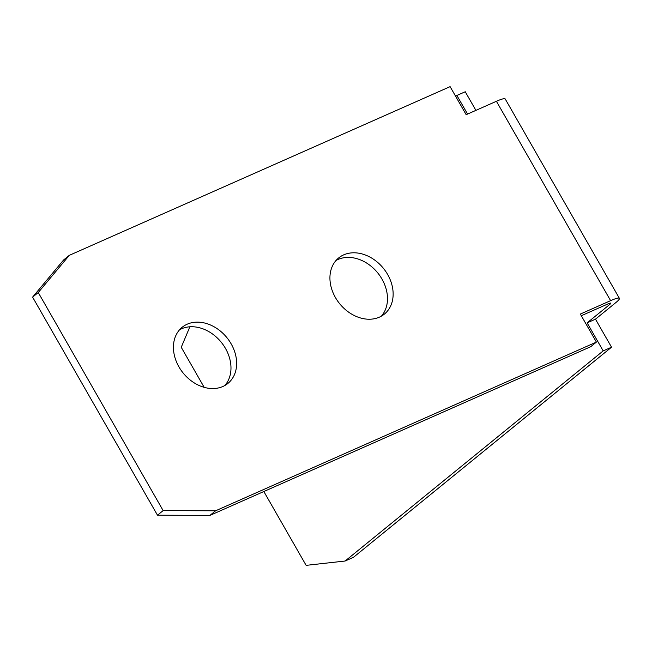 <?xml version="1.0" encoding="UTF-8"?>
<svg xmlns="http://www.w3.org/2000/svg" width="652" height="652" viewBox="0 0 652 652"><rect width="100%" height="100%" fill="white"/><g stroke="black" fill="none" stroke-linecap="round" stroke-linejoin="round"><path stroke-width="0.98" d="M619.4 298.347L505.218 98.974A23.17 3.024 150.2 0 0 496.416 101.28L466.164 114.687L450.108 86.643L69.283 255.348L38.256 292.528L163.147 510.597L215.584 510.801L596.401 342.096L580.345 314.06L610.606 300.653A23.17 3.024 -29.8 0 1 619.4 298.347A23.17 3.024 -29.8 0 1 615.985 302.471L595.48 319.162L611.535 347.198L603.19 350.898L345.112 561.022L353.457 557.321L611.535 347.198M467.557 114.067L456.889 95.453L465.243 91.753L475.903 110.367M603.19 350.898L587.134 322.862L609.759 304.443A7.245 0.945 150.2 0 0 610.826 303.156A7.245 0.945 150.2 0 0 608.08 303.873L581.307 315.731M455.699 96.414L456.889 95.453M189.879 326.782L181.24 347.288L204.182 387.353M345.112 561.022L306.122 565.357L263.84 491.518M224.875 385.487A36.21 28.134 50.8 0 0 225.462 348.396A36.21 28.134 50.8 0 0 179.536 329.806M231.118 343.791A36.21 28.134 -129.2 0 1 227.898 383.425A36.21 28.134 -129.2 0 1 183.22 373.107A36.21 28.134 -129.2 0 1 182.177 327.263A36.21 28.134 -129.2 0 1 231.118 343.791M381.379 316.155A36.21 28.134 50.8 0 0 381.966 279.064A36.21 28.134 50.8 0 0 336.041 260.474M387.622 274.459A36.21 28.134 -129.2 0 1 384.395 314.093A36.21 28.134 -129.2 0 1 339.716 303.775A36.21 28.134 -129.2 0 1 338.673 257.931A36.21 28.134 -129.2 0 1 387.622 274.459M587.134 322.862L595.48 319.162M596.401 342.096L590.745 346.701L209.928 515.406L157.491 515.202L32.6 297.133L63.627 259.952L69.283 255.348M38.256 292.528L32.6 297.133M157.491 515.202L163.147 510.597M215.584 510.801L209.928 515.406M496.416 101.28L610.606 300.653M609.172 303.424L609.759 304.443"/></g></svg>
